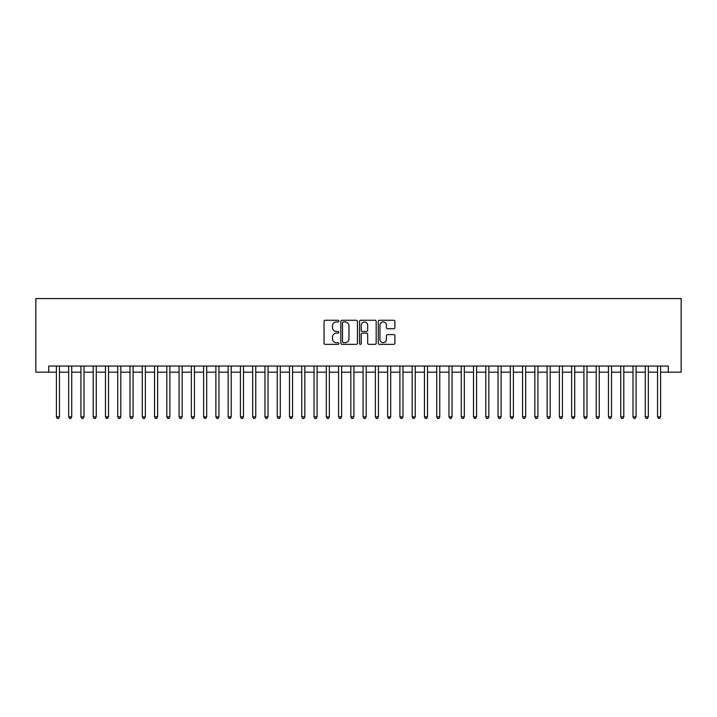 <?xml version="1.0" encoding="UTF-8"?>
<svg xmlns="http://www.w3.org/2000/svg" width="717" height="717" viewBox="0 0 717 717"><rect width="100%" height="100%" fill="white"/><g stroke="black" fill="none" stroke-linecap="round" stroke-linejoin="round"><path stroke-width="1.08" d="M338.872 321.108A0.842 0.842 0 0 0 338.03 320.266L325.231 320.266A1.201 1.201 0 0 0 324.03 321.467L324.03 343.147A1.201 1.201 0 0 0 325.231 344.348L338.03 344.348A0.842 0.842 0 0 0 338.872 343.506A0.842 0.842 0 0 0 338.03 342.663L336.372 342.663A3.854 3.854 0 0 1 332.518 338.809L332.518 337.008A3.854 3.854 0 0 1 336.372 333.154L338.03 333.154A0.842 0.842 0 0 0 338.872 332.312A0.842 0.842 0 0 0 338.03 331.469L336.372 331.469A3.854 3.854 0 0 1 332.518 327.615L332.518 325.805A3.854 3.854 0 0 1 336.372 321.951L338.03 321.951A0.842 0.842 0 0 0 338.872 321.108M393.696 328.753A1.201 1.201 0 0 0 394.897 327.552L394.897 321.467A1.201 1.201 0 0 0 393.696 320.266L379.481 320.266A1.201 1.201 0 0 0 378.28 321.467L378.28 343.147A1.201 1.201 0 0 0 379.481 344.348L393.696 344.348A1.201 1.201 0 0 0 394.897 343.147L394.897 335.798A1.201 1.201 0 0 0 393.696 334.597L387.61 334.597A1.201 1.201 0 0 0 386.409 335.798L386.409 339.446A3.218 3.218 0 0 1 383.183 342.663A3.218 3.218 0 0 1 379.965 339.446L379.965 325.168A3.218 3.218 0 0 1 383.183 321.951A3.218 3.218 0 0 1 386.409 325.168L386.409 327.552A1.201 1.201 0 0 0 387.61 328.753L393.696 328.753M48.729 372.177L48.729 366.046L668.271 366.046L668.271 372.177L681.15 372.177L681.15 298.568L35.85 298.568L35.85 372.177L56.401 372.177M357.442 321.467A1.201 1.201 0 0 0 356.241 320.266L342.036 320.266A1.201 1.201 0 0 0 340.826 321.467L340.826 343.147A1.201 1.201 0 0 0 342.036 344.348L356.241 344.348A1.201 1.201 0 0 0 357.442 343.147L357.442 321.467M360.759 320.266L374.964 320.266A1.201 1.201 0 0 1 376.174 321.467L376.174 343.147A1.201 1.201 0 0 1 374.964 344.348L368.888 344.348A1.201 1.201 0 0 1 367.678 343.147L367.678 334.355A1.201 1.201 0 0 0 366.477 333.154L362.443 333.154A1.201 1.201 0 0 0 361.243 334.355L361.243 343.506A0.842 0.842 0 0 1 360.4 344.348A0.842 0.842 0 0 1 359.558 343.506L359.558 321.467A1.201 1.201 0 0 1 360.759 320.266M59.466 372.177L68.671 372.177M71.736 372.177L80.931 372.177M84.006 372.177L93.201 372.177M96.266 372.177L105.471 372.177M108.536 372.177L117.74 372.177M120.806 372.177L130.01 372.177M133.075 372.177L142.28 372.177M145.345 372.177L154.54 372.177M157.615 372.177L166.81 372.177M169.875 372.177L179.08 372.177M182.145 372.177L191.349 372.177M194.415 372.177L203.619 372.177M206.684 372.177L215.88 372.177M218.954 372.177L228.149 372.177M231.215 372.177L240.419 372.177M243.484 372.177L252.689 372.177M255.754 372.177L264.958 372.177M268.024 372.177L277.228 372.177M280.293 372.177L289.489 372.177M292.563 372.177L301.758 372.177M304.824 372.177L314.028 372.177M317.093 372.177L326.298 372.177M329.363 372.177L338.567 372.177M341.633 372.177L350.828 372.177M353.902 372.177L363.098 372.177M366.172 372.177L375.367 372.177M378.433 372.177L387.637 372.177M390.702 372.177L399.907 372.177M402.972 372.177L412.176 372.177M415.242 372.177L424.437 372.177M427.511 372.177L436.707 372.177M439.772 372.177L448.976 372.177M452.042 372.177L461.246 372.177M464.311 372.177L473.516 372.177M476.581 372.177L485.785 372.177M488.851 372.177L498.046 372.177M501.12 372.177L510.316 372.177M513.381 372.177L522.585 372.177M525.651 372.177L534.855 372.177M537.92 372.177L547.125 372.177M550.19 372.177L559.385 372.177M562.46 372.177L571.655 372.177M574.72 372.177L583.925 372.177M586.99 372.177L596.194 372.177M599.26 372.177L608.464 372.177M611.529 372.177L620.734 372.177M623.799 372.177L632.994 372.177M636.069 372.177L645.264 372.177M648.329 372.177L657.534 372.177M660.599 372.177L668.271 372.177M343.353 321.951A0.842 0.842 0 0 0 342.511 322.793L342.511 341.821A0.842 0.842 0 0 0 343.353 342.663L345.101 342.663A3.854 3.854 0 0 0 348.955 338.809L348.955 325.805A3.854 3.854 0 0 0 345.101 321.951L343.353 321.951M367.678 325.231A3.218 3.218 0 0 0 364.46 322.014A3.218 3.218 0 0 0 361.243 325.231L361.243 330.259A1.201 1.201 0 0 0 362.443 331.469L366.477 331.469A1.201 1.201 0 0 0 367.678 330.259L367.678 325.231M59.466 366.046L59.466 416.837L56.401 416.837L56.401 366.046M59.466 416.837L58.543 418.432L57.315 418.432L56.401 416.837M71.736 366.046L71.736 416.837L68.671 416.837L68.671 366.046M71.736 416.837L70.813 418.432L69.585 418.432L68.671 416.837M84.006 366.046L84.006 416.837L80.931 416.837L80.931 366.046M84.006 416.837L83.082 418.432L81.855 418.432L80.931 416.837M96.266 366.046L96.266 416.837L93.201 416.837L93.201 366.046M96.266 416.837L95.352 418.432L94.124 418.432L93.201 416.837M108.536 366.046L108.536 416.837L105.471 416.837L105.471 366.046M108.536 416.837L107.622 418.432L106.394 418.432L105.471 416.837M120.806 366.046L120.806 416.837L117.74 416.837L117.74 366.046M120.806 416.837L119.882 418.432L118.663 418.432L117.74 416.837M133.075 366.046L133.075 416.837L130.01 416.837L130.01 366.046M133.075 416.837L132.152 418.432L130.924 418.432L130.01 416.837M145.345 366.046L145.345 416.837L142.28 416.837L142.28 366.046M145.345 416.837L144.422 418.432L143.194 418.432L142.28 416.837M157.615 366.046L157.615 416.837L154.54 416.837L154.54 366.046M157.615 416.837L156.691 418.432L155.464 418.432L154.54 416.837M169.875 366.046L169.875 416.837L166.81 416.837L166.81 366.046M169.875 416.837L168.961 418.432L167.733 418.432L166.81 416.837M182.145 366.046L182.145 416.837L179.08 416.837L179.08 366.046M182.145 416.837L181.231 418.432L180.003 418.432L179.08 416.837M194.415 366.046L194.415 416.837L191.349 416.837L191.349 366.046M194.415 416.837L193.491 418.432L192.264 418.432L191.349 416.837M206.684 366.046L206.684 416.837L203.619 416.837L203.619 366.046M206.684 416.837L205.761 418.432L204.533 418.432L203.619 416.837M218.954 366.046L218.954 416.837L215.88 416.837L215.88 366.046M218.954 416.837L218.031 418.432L216.803 418.432L215.88 416.837M231.215 366.046L231.215 416.837L228.149 416.837L228.149 366.046M231.215 416.837L230.3 418.432L229.073 418.432L228.149 416.837M243.484 366.046L243.484 416.837L240.419 416.837L240.419 366.046M243.484 416.837L242.57 418.432L241.342 418.432L240.419 416.837M255.754 366.046L255.754 416.837L252.689 416.837L252.689 366.046M255.754 416.837L254.831 418.432L253.612 418.432L252.689 416.837M268.024 366.046L268.024 416.837L264.958 416.837L264.958 366.046M268.024 416.837L267.1 418.432L265.873 418.432L264.958 416.837M280.293 366.046L280.293 416.837L277.228 416.837L277.228 366.046M280.293 416.837L279.37 418.432L278.142 418.432L277.228 416.837M292.563 366.046L292.563 416.837L289.489 416.837L289.489 366.046M292.563 416.837L291.64 418.432L290.412 418.432L289.489 416.837M304.824 366.046L304.824 416.837L301.758 416.837L301.758 366.046M304.824 416.837L303.909 418.432L302.682 418.432L301.758 416.837M317.093 366.046L317.093 416.837L314.028 416.837L314.028 366.046M317.093 416.837L316.179 418.432L314.951 418.432L314.028 416.837M329.363 366.046L329.363 416.837L326.298 416.837L326.298 366.046M329.363 416.837L328.44 418.432L327.221 418.432L326.298 416.837M341.633 366.046L341.633 416.837L338.567 416.837L338.567 366.046M341.633 416.837L340.709 418.432L339.482 418.432L338.567 416.837M353.902 366.046L353.902 416.837L350.828 416.837L350.828 366.046M353.902 416.837L352.979 418.432L351.751 418.432L350.828 416.837M366.172 366.046L366.172 416.837L363.098 416.837L363.098 366.046M366.172 416.837L365.249 418.432L364.021 418.432L363.098 416.837M378.433 366.046L378.433 416.837L375.367 416.837L375.367 366.046M378.433 416.837L377.518 418.432L376.291 418.432L375.367 416.837M390.702 366.046L390.702 416.837L387.637 416.837L387.637 366.046M390.702 416.837L389.779 418.432L388.56 418.432L387.637 416.837M402.972 366.046L402.972 416.837L399.907 416.837L399.907 366.046M402.972 416.837L402.049 418.432L400.821 418.432L399.907 416.837M415.242 366.046L415.242 416.837L412.176 416.837L412.176 366.046M415.242 416.837L414.318 418.432L413.091 418.432L412.176 416.837M427.511 366.046L427.511 416.837L424.437 416.837L424.437 366.046M427.511 416.837L426.588 418.432L425.36 418.432L424.437 416.837M439.772 366.046L439.772 416.837L436.707 416.837L436.707 366.046M439.772 416.837L438.858 418.432L437.63 418.432L436.707 416.837M452.042 366.046L452.042 416.837L448.976 416.837L448.976 366.046M452.042 416.837L451.127 418.432L449.9 418.432L448.976 416.837M464.311 366.046L464.311 416.837L461.246 416.837L461.246 366.046M464.311 416.837L463.388 418.432L462.169 418.432L461.246 416.837M476.581 366.046L476.581 416.837L473.516 416.837L473.516 366.046M476.581 416.837L475.658 418.432L474.43 418.432L473.516 416.837M488.851 366.046L488.851 416.837L485.785 416.837L485.785 366.046M488.851 416.837L487.927 418.432L486.7 418.432L485.785 416.837M501.12 366.046L501.12 416.837L498.046 416.837L498.046 366.046M501.12 416.837L500.197 418.432L498.969 418.432L498.046 416.837M513.381 366.046L513.381 416.837L510.316 416.837L510.316 366.046M513.381 416.837L512.467 418.432L511.239 418.432L510.316 416.837M525.651 366.046L525.651 416.837L522.585 416.837L522.585 366.046M525.651 416.837L524.736 418.432L523.509 418.432L522.585 416.837M537.92 366.046L537.92 416.837L534.855 416.837L534.855 366.046M537.92 416.837L536.997 418.432L535.769 418.432L534.855 416.837M550.19 366.046L550.19 416.837L547.125 416.837L547.125 366.046M550.19 416.837L549.267 418.432L548.039 418.432L547.125 416.837M562.46 366.046L562.46 416.837L559.385 416.837L559.385 366.046M562.46 416.837L561.536 418.432L560.309 418.432L559.385 416.837M574.72 366.046L574.72 416.837L571.655 416.837L571.655 366.046M574.72 416.837L573.806 418.432L572.578 418.432L571.655 416.837M586.99 366.046L586.99 416.837L583.925 416.837L583.925 366.046M586.99 416.837L586.076 418.432L584.848 418.432L583.925 416.837M599.26 366.046L599.26 416.837L596.194 416.837L596.194 366.046M599.26 416.837L598.337 418.432L597.118 418.432L596.194 416.837M611.529 366.046L611.529 416.837L608.464 416.837L608.464 366.046M611.529 416.837L610.606 418.432L609.378 418.432L608.464 416.837M623.799 366.046L623.799 416.837L620.734 416.837L620.734 366.046M623.799 416.837L622.876 418.432L621.648 418.432L620.734 416.837M636.069 366.046L636.069 416.837L632.994 416.837L632.994 366.046M636.069 416.837L635.145 418.432L633.918 418.432L632.994 416.837M648.329 366.046L648.329 416.837L645.264 416.837L645.264 366.046M648.329 416.837L647.415 418.432L646.187 418.432L645.264 416.837M660.599 366.046L660.599 416.837L657.534 416.837L657.534 366.046M660.599 416.837L659.685 418.432L658.457 418.432L657.534 416.837"/></g></svg>

